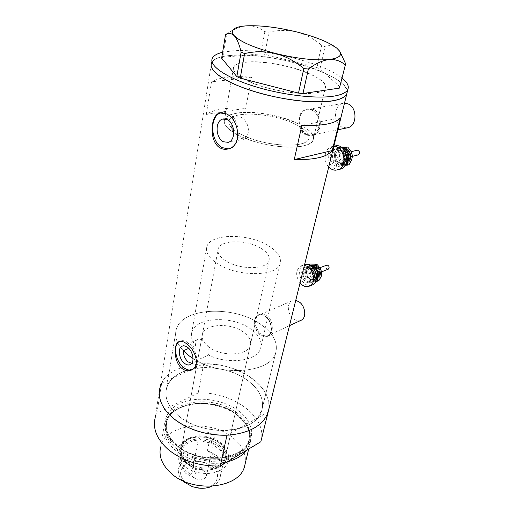 <?xml version="1.0" encoding="UTF-8"?>
<svg xmlns="http://www.w3.org/2000/svg" width="514" height="514" viewBox="0 0 514 514"><rect width="100%" height="100%" fill="white"/><g stroke="black" fill="none" stroke-linecap="round" stroke-linejoin="round"><path stroke-width="0.39" stroke-dasharray="2.57 1.93" d="M231.891 124.478C232.559 120.257 234.204 117.68 236.832 116.742L241.105 117.314C247.934 120.212 251.507 133.608 244.895 138.182L248.191 137.54C272.202 147.383 307.07 147.621 308.798 138.639C309.891 134.019 305.348 129.187 295.164 124.15C272.793 112.81 231.454 110.279 228.974 120.796C228.087 123.829 230.233 127.221 235.425 130.974L232.116 131.578C226.019 127.292 223.474 123.418 224.483 119.955C223.474 123.418 226.019 127.292 232.116 131.578M188.76 348.383L195.487 345.466C191.953 341.058 190.7 336.779 191.722 332.616C194.947 316.99 231.75 315.127 250.389 328.774C258.87 334.787 262.301 341.212 260.701 348.036C257.932 360.809 228.736 365.21 208.511 355.058L196.425 360.526C225.35 377.482 271.739 371.795 275.774 352.52C278.164 342.414 273.095 332.995 260.566 324.263C273.095 332.995 278.164 342.414 275.774 352.52L261.799 410.281C257.212 433.289 203.621 437.909 178.589 415.845C168.508 407.178 164.461 398.221 166.44 388.969C171.38 364.606 222.311 360.565 247.851 380.623C259.711 389.625 264.363 399.513 261.799 410.281C264.363 399.513 259.711 389.625 247.851 380.623C233.491 369.958 210.624 365.056 192.692 368.827L173.533 377.649C169.864 380.906 167.5 384.684 166.44 388.969C164.461 398.221 168.508 407.178 178.589 415.845C193.174 428.123 219.819 433.79 238.637 428.637C246.874 426.434 253.132 422.906 257.405 418.049L261.799 410.281L275.774 352.52C271.681 372.823 221.155 377.514 193.046 358.528M195.487 345.466C195.596 342.356 196.387 340.352 197.864 339.458C199.207 338.803 200.878 339.195 202.895 340.641C208.157 344.862 210.033 349.668 208.511 355.058M248.191 137.54L245.474 138.96L240.346 138.478C237.815 137.02 236.177 134.52 235.425 130.974M346.732 127.935L342.26 127.183C333.091 123.514 333.278 105.409 342.639 103.442L344.489 103.179M311.844 110.208C321.282 113.954 321.462 133.017 312.21 135.143L306.293 134.604C296.944 130.684 296.854 111.679 306.325 109.675L311.844 110.208M300.709 320.46C298.66 321.205 296.52 320.871 294.271 319.451C287.718 315.551 286.157 303.414 291.946 300.902L295.736 300.414M264.954 316.322C271.649 320.389 273.493 333.104 267.82 335.668C265.648 336.734 263.296 336.439 260.759 334.768C254.109 330.592 252.348 317.954 258.124 315.448C260.212 314.459 262.487 314.754 264.954 316.322M307.783 134.771C297.683 130.787 296.417 111.217 307.597 108.897L313.579 109.411C323.1 113.343 321.995 133.447 313.668 135.394L307.783 134.771M306.177 135.105C296.443 131.019 296.353 111.223 306.222 109.135L311.959 109.694C321.796 113.594 321.982 133.447 312.351 135.67L306.177 135.105M262.159 334.473C255.098 330.194 251.969 317.626 258.96 314.581C261.395 313.431 263.92 313.668 266.541 315.281C273.397 319.554 273.994 333.368 269.015 335.629C267.055 336.612 264.768 336.22 262.159 334.473M260.675 335.147C253.749 330.798 251.911 317.633 257.938 315.018C260.11 313.996 262.474 314.298 265.044 315.937C272.015 320.164 273.943 333.413 268.032 336.085C265.77 337.197 263.316 336.888 260.675 335.147M228.267 148.893L229.912 148.546C241.773 145.88 240.745 118.882 228.332 113.523L224.862 112.444L221.45 112.675M192.005 369.765L192.821 369.399C199.869 366.251 196.939 348.704 188.285 342.838C185.143 340.609 182.303 340.095 179.752 341.29L179.553 341.399M183.357 350.728C176.925 343.737 174.497 336.908 176.071 330.232C180.838 307.411 233.6 304.847 260.566 324.263C233.6 304.847 180.838 307.411 176.071 330.232C174.497 336.908 176.925 343.737 183.357 350.728M308.991 73.534C283.098 61.796 236.099 57.581 233.542 67.527C232.45 71.407 237.192 75.892 247.761 80.981C273.789 93.702 323.871 97.808 325.24 88.022C326.274 83.621 320.858 78.79 308.991 73.534M297.947 123.623C273.101 111.075 227.291 108.248 224.483 119.955C225.71 116.594 229.912 114.32 237.076 113.138C264.061 107.953 319.033 126.662 313.193 139.782C314.407 134.617 309.325 129.232 297.947 123.623M159.835 388.147L155.01 418.518L156.86 413.32L161.679 383.11L173.533 377.649C178.442 373.389 184.828 370.453 192.692 368.827L203.711 363.751C237.667 362.755 273.583 386.727 268.681 409.883C270.191 398.324 264.665 387.845 252.104 378.458C223.108 355.842 165.476 360.359 159.835 388.147L211.37 63.434C213.194 59.059 219.761 56.373 231.082 55.364C270.692 51.066 350.002 75.481 347.162 92.379C347.034 85.922 338.694 79.105 322.137 71.934C284.043 54.947 215.591 48.637 211.37 63.434L212.109 58.782M245.769 108.261C227.22 107.201 214.055 109.257 206.281 114.442L211.511 81.848C219.33 77.299 232.675 75.738 251.532 77.158L245.769 108.261L206.281 114.442M244.895 138.182C271.546 149.445 311.311 149.889 313.193 139.782C312.159 142.584 308.779 144.646 303.048 145.97C286.459 150.159 249.92 143.2 233.819 132.683M191.767 363.308L194.273 362.755L196.425 360.526M251.532 77.158L211.511 81.848M340.3 117.899L301.911 125.275M246.264 62.162C273.75 58.776 330.663 76.939 325.24 88.022C324.295 90.4 320.909 92.051 315.082 92.97C302.752 94.872 280.014 92.077 261.542 86.23C242.036 79.58 232.701 73.341 233.542 67.527C234.712 64.687 238.952 62.894 246.264 62.162M222.62 52.287L231.84 50.918C263.721 47.95 323.544 62.612 342.157 78.199M340.519 52.505L336.664 48.033C332.969 45.38 329.082 44.93 325.002 46.69L321.661 45.335C314.298 39 305.958 34.534 296.629 31.932C287.332 29.876 278.106 29.966 268.944 32.189L264.864 31.682C259.917 27.698 254.122 25.732 247.472 25.796C241.831 26.208 236.054 28.206 230.143 31.784L226.674 33.95L222.825 57.227L260.688 53.893L264.723 54.343L268.944 32.189M340.037 86.988L319.978 68.85L325.002 46.69M321.661 45.335L316.695 67.456L264.723 54.343M264.864 31.682L260.688 53.893M221.65 58.185L222.825 57.227M316.695 67.456L319.978 68.85M221.412 444.308L218.97 442.535C211.729 438.069 203.775 436.296 195.114 437.202C178.075 438.802 170.821 455.031 183.903 465.742C193.425 474.081 211.338 476.035 221.226 469.905C231.261 463.891 230.959 451.902 221.412 444.308M185.991 462.979C180.922 458.424 178.949 453.573 180.061 448.433C182.052 442.162 187.411 438.358 196.142 437.016C204.064 436.187 211.331 437.812 217.949 441.892L220.178 443.511C225.691 448.163 227.798 453.264 226.507 458.816C223.988 471.254 198.121 474.191 185.991 462.979M187.18 461.456C182.38 457.158 180.51 452.577 181.571 447.726C183.973 435.647 207.855 433 219.446 443.113C224.637 447.501 226.629 452.301 225.421 457.524C223.044 469.256 198.642 472.013 187.18 461.456M208.986 347.117C203.628 343.024 201.43 338.81 202.413 334.479C204.611 323.704 230.304 322.368 243.238 331.941C249.033 336.105 251.385 340.519 250.292 345.183C248.23 355.682 221.823 357.166 208.986 347.117M186.171 462.028C181.095 457.473 179.123 452.628 180.234 447.495C182.791 434.677 208.08 431.882 220.377 442.586C225.89 447.238 228.004 452.339 226.719 457.884C224.2 470.31 198.314 473.233 186.171 462.028M239.293 454.627C251.34 445.336 253.106 434.542 244.593 422.232L237.314 414.991C222.247 403.072 196.007 399.667 179.797 407.75C162.713 415.434 159.828 434.805 176.199 448.33C191.221 461.681 220.731 465.382 236.768 456.136M227.342 461.771C210.489 466.179 187.732 461.045 175.101 449.981C166.061 441.86 162.475 433.366 164.358 424.493C166.195 417.522 171.027 412.112 178.866 408.264C195.5 399.976 222.382 403.458 237.828 415.685L245.294 423.112C250.305 429.832 251.86 436.669 249.977 443.633L246.559 450.283M164.358 424.493L160.548 447.308C165.225 423.69 210.592 418.704 232.887 437.755C242.364 445.529 246.444 454.254 245.127 463.949M226.995 435.197L268.16 411.99M203.711 363.751L198.186 392.953C232.63 391.417 268.449 417.516 260.816 441.764M198.186 392.953L156.86 413.32M192.911 486.874L185.368 482.62C178.647 475.36 179.033 469.064 186.511 463.718C195.365 459.76 203.994 460.724 212.378 466.616C223.275 474.91 215.707 489.386 200.107 488.242M211.922 486.321C216.233 484.316 218.938 481.47 220.031 477.782C221.206 472.7 219.356 468.036 214.486 463.801C203.583 454.016 180.979 456.76 178.641 468.53C177.696 472.732 179.013 476.774 182.592 480.661M193.643 477.712C192.011 476.227 191.381 474.628 191.761 472.912C194.491 468.55 198.732 468.01 204.476 471.299C206.153 472.79 206.795 474.416 206.397 476.182C203.647 480.519 199.393 481.033 193.643 477.712M201.09 440.247C199.387 438.783 198.725 437.215 199.098 435.544C201.854 431.336 206.204 430.867 212.147 434.144C213.895 435.615 214.576 437.208 214.184 438.917C211.408 443.113 207.039 443.556 201.09 440.247M216.304 455.282L221.534 462.234L223.545 453.033L223.963 459.953C221.669 466.352 215.687 469.783 206.018 470.239L196.573 468.781L192.75 467.271L187.334 463.782L182.226 456.56L181.962 450.566C183.839 441.956 197.659 437.53 209.314 441.41L223.545 453.033L218.264 446.113L209.314 441.41L207.425 450.579L216.304 455.282M194.697 478.168L196.573 468.781L182.226 456.56L180.485 465.909L185.535 473.163L194.697 478.168L180.485 465.909M186.788 463.487L192.442 467.13C196.785 469.179 201.398 470.207 206.287 470.22C216.355 469.745 222.588 466.179 224.978 459.529C226.186 454.299 224.2 449.487 219.022 445.098C207.45 434.979 183.607 437.639 181.198 449.737C180.138 454.601 182.001 459.188 186.788 463.487M261.125 248.378C267.376 252.31 270.023 256.338 269.053 260.463C267.28 269.779 239.395 270.113 225.479 260.63C219.684 256.762 217.229 252.907 218.129 249.084C220.127 239.556 247.15 239.357 261.125 248.378M268.539 245.833C277.695 251.513 281.563 257.373 280.136 263.412C277.663 276.776 237.198 277.297 217.191 263.476C208.98 257.932 205.51 252.438 206.782 247.016C209.744 233.208 248.416 232.983 268.539 245.833M295.164 124.15C305.348 129.187 309.891 134.019 308.798 138.639C307.134 148.925 263.509 146.58 241.111 134.36C231.942 129.451 227.901 124.934 228.974 120.796C231.454 110.279 272.793 112.81 295.164 124.15M207.425 450.579L221.534 462.234M358.033 154.952L357.783 154.971C355.335 153.763 355.058 152.189 356.954 150.255M347.207 152.684C349.668 153.911 349.957 155.511 348.081 157.47L347.58 157.554C345.119 156.32 344.836 154.72 346.732 152.767L347.207 152.684M345.903 151.013C349.886 150.737 351.319 158.575 347.49 159.642L346.577 159.796C342.594 160.027 341.2 152.202 345.048 151.155L345.903 151.013M337.936 148.411C345.928 147.82 348.884 163.683 341.225 165.836L339.349 166.15C331.344 166.575 328.536 150.75 336.284 148.681L337.936 148.411M336.747 148.687C344.74 148.096 347.708 163.992 340.043 166.144L338.167 166.459C330.161 166.883 327.341 151.032 335.096 148.964L336.747 148.687M339.805 169.286L338.405 169.408C327.726 169.922 324 148.809 334.357 146.06M328.729 166.947C322.863 161.049 324.398 148.642 331.363 146.753L333.804 146.4M342.035 147.679L337.621 147.582L335.122 152.208L334.28 156.417L335.835 160.991L339.022 165.155L342.279 165.379C339.606 165.257 337.454 163.793 335.835 160.991C334.357 158.081 334.119 155.151 335.122 152.208C336.297 149.375 338.218 147.871 340.891 147.711L342.247 147.852M345.324 165.296L342.279 165.379L345.999 164.005M349.057 164.692L340.891 164.666L339.33 160.105L336.156 155.954L338.636 151.367C339.812 148.54 341.733 147.043 344.399 146.882C347.091 146.953 349.269 148.405 350.921 151.225C352.418 154.174 352.643 157.123 351.595 160.079C350.368 162.899 348.428 164.364 345.761 164.467C343.089 164.345 340.949 162.893 339.33 160.105C337.859 157.207 337.627 154.296 338.636 151.367L339.503 147.139L341.09 147.023M339.503 147.139L337.621 147.582M336.156 155.954L334.28 156.417M340.891 164.666L339.022 165.155M328.157 269.195L327.579 269.252C325.51 268.135 325.15 266.747 326.493 265.089M317.337 268.925C319.419 270.056 319.785 271.456 318.449 273.14L317.723 273.255C315.647 272.118 315.281 270.711 316.624 269.04L317.337 268.925M316.065 267.633C319.811 269.664 320.485 272.195 318.089 275.234L316.765 275.44C313.026 273.384 312.371 270.846 314.786 267.833L316.065 267.633M308.368 266.593C314.883 266.907 318.282 279.584 312.506 281.935L309.82 282.359C303.292 281.903 300.015 269.285 305.849 266.984L308.368 266.593M307.224 267.036C313.739 267.357 317.151 280.059 311.368 282.411L308.689 282.828C302.155 282.372 298.872 269.728 304.706 267.434L307.224 267.036M311.863 285.167L308.927 285.45C300.215 284.807 295.865 267.961 303.658 264.909L304.596 264.569M300.035 283.034C295.325 275.774 295.569 270.107 300.774 266.027L304.359 265.539M309.717 265.224L308.342 264.768L306.093 268.796L305.438 272.182L306.826 276.609L309.781 280.406L312.647 281.19C310.25 280.785 308.31 279.256 306.826 276.609C305.47 273.878 305.226 271.276 306.093 268.796C306.916 266.824 308.272 265.719 310.167 265.468M315.75 281.344L312.647 281.19L316.149 280.246M318.898 280.573L316.007 279.796L311.587 279.661L310.193 275.247L307.25 271.463L309.479 267.466C310.501 265.102 312.21 263.997 314.594 264.151C317.003 264.511 318.969 266.027 320.479 268.693C321.854 271.456 322.085 274.078 321.173 276.558C320.113 278.916 318.391 279.995 316.007 279.796C313.611 279.398 311.677 277.881 310.193 275.247C308.843 272.529 308.606 269.934 309.479 267.466L310.154 264.061M307.25 271.463L305.438 272.182M311.587 279.661L309.781 280.406M237.005 414.58C215.135 396.474 170.918 400.772 166.491 422.913C164.679 431.426 168.136 439.573 176.848 447.36C198.288 467.008 244.407 462.292 248.654 441.282C250.967 431.542 247.08 422.643 237.005 414.58M238.849 411.11C222.98 398.883 196.059 395.497 179.219 403.843C162.173 411.984 159.507 431.285 175.968 445.169C192.172 459.201 223.275 462.645 239.73 452.493C256.435 442.554 254.931 423.189 238.849 411.11M177.118 445.837C168.393 438.056 164.936 429.916 166.742 421.409C171.162 399.301 215.424 395.028 237.333 413.127C247.42 421.184 251.314 430.077 249.007 439.798C244.76 460.782 198.597 465.478 177.118 445.837M347.156 159.648L348.062 159.494C351.891 158.434 350.464 150.596 346.481 150.872L345.633 151.02C341.778 152.06 343.172 159.886 347.156 159.648M347.13 151.714C350.67 151.508 351.21 158.685 347.657 158.53C344.142 158.704 343.59 151.591 347.13 151.714M344.515 148.353C336.927 148.141 338.148 163.362 345.652 163.009C353.285 163.407 352.129 147.897 344.515 148.353M345.17 149.195L343.962 149.401C338.385 150.898 340.39 162.218 346.153 161.884L347.483 161.666C353.009 160.124 350.927 148.784 345.17 149.195M345.826 150.037C351.396 149.709 352.244 161.036 346.654 160.766C341.148 161.036 340.262 149.863 345.826 150.037M338.013 149.401C329.898 149.163 331.254 165.527 339.272 165.174C347.438 165.617 346.166 148.912 338.013 149.401M339.78 164.037C333.56 164.377 331.363 152.08 337.383 150.467L338.687 150.249C344.9 149.805 347.188 162.128 341.219 163.799L339.78 164.037M340.454 149.825L339.156 150.043C333.136 151.656 335.321 163.927 341.54 163.58L342.979 163.336C348.942 161.672 346.667 149.375 340.454 149.825M346.738 161.762C345.588 163.484 344.078 164.364 342.202 164.403C334.196 164.769 332.86 148.469 340.968 148.7L343.892 149.51M317.324 275.215L318.641 275.003C321.044 271.97 320.37 269.439 316.624 267.409L315.345 267.614C312.923 270.627 313.585 273.159 317.324 275.215M317.26 268.057C320.421 268.263 320.987 274.649 317.8 274.123C314.658 273.898 314.086 267.563 317.26 268.057M314.709 265.462C307.912 264.434 309.171 277.984 315.885 278.498C322.728 279.674 321.52 265.892 314.709 265.462M315.352 266.111L313.521 266.4C309.312 268.064 311.664 277.104 316.367 277.399L318.282 277.097C322.458 275.401 320.049 266.336 315.352 266.111M315.988 266.76C320.974 267.081 321.854 277.155 316.849 276.307C311.914 275.941 311.002 265.995 315.988 266.76M308.445 267.473C301.178 266.355 302.566 280.914 309.743 281.486C317.054 282.784 315.731 267.948 308.445 267.473M310.231 280.381C305.155 280.04 302.592 270.229 307.128 268.436L309.1 268.122C314.163 268.385 316.797 278.228 312.3 280.053L310.231 280.381M314.086 269.207L310.803 267.453L308.83 267.762C304.301 269.554 306.852 279.346 311.921 279.68L313.996 279.353C315.512 278.53 316.303 277.027 316.367 274.836M316.47 278.665L312.57 280.323C305.4 279.757 304.031 265.25 311.291 266.355L311.503 266.38M206.782 247.016L191.722 332.616M337.916 129.779L312.21 135.143M289.504 325.638L267.82 335.668M306.222 109.135L307.597 108.897M257.938 315.018L258.96 314.581M197.864 339.458L182.425 346.07M236.832 116.742L223.911 118.875M179.752 341.29L179.373 341.45M176.071 330.232L166.44 388.969L176.071 330.232M224.483 119.955L233.542 67.527L224.483 119.955M313.193 139.782L325.24 88.022L313.193 139.782M192.821 369.399L191.889 369.829M229.912 148.546L228.402 148.854M245.474 138.96L228.216 142.339M194.273 362.755L190.411 364.51M268.032 336.085L269.015 335.629M312.351 135.67L313.668 135.394M291.946 300.902L258.124 315.448M342.639 103.442L306.325 109.675M280.136 263.412L260.701 348.036M235.772 27.942L230.143 31.784M196.142 437.016L195.114 437.202M217.949 441.892L218.97 442.535M202.413 334.479L181.571 447.726M180.234 447.495L180.061 448.433M244.593 422.232L245.294 423.112M237.082 414.965C215.135 396.712 170.635 401.28 166.491 422.913L166.652 429.376C167.853 434.915 171.284 440.151 176.944 445.085C198.545 464.99 245.403 459.837 249.007 439.798L248.654 441.282C250.967 431.818 247.106 423.048 237.082 414.965M248.692 449.011L249.977 443.633M179.797 407.75L178.866 408.264M226.719 457.884L226.507 458.816M250.292 345.183L225.421 457.524M199.098 435.544L191.761 472.912M220.031 477.782L223.963 459.953M224.978 459.529L269.053 260.463M181.198 449.737L218.129 249.084M178.641 468.53L181.962 450.566M214.184 438.917L206.397 476.182M347.49 159.642L348.062 159.494C352.103 158.363 350.76 150.634 346.584 150.865L345.048 151.155M345.067 149.208L345.273 149.188C351.223 148.835 353.227 160.027 347.483 161.666C354.435 156.584 348.73 149.131 345.067 149.208M352.488 156.352L348.081 157.47M338.578 150.255L339.156 150.043C334.678 152.228 333.245 161.03 341.656 163.568L342.979 163.336L341.219 163.799C348.698 158.383 342.594 150.178 338.578 150.255M341.225 165.836L340.043 166.144M333.862 146.175L331.363 146.753M336.284 148.681L335.096 148.964M351.158 151.675L346.732 152.767M318.089 275.234L318.641 275.003C321.282 271.938 320.672 269.394 316.817 267.383L314.786 267.833M315.159 266.136L315.545 266.085C319.984 266.445 323.017 274.508 318.282 277.097C322.76 274.258 319.008 266.342 315.159 266.136M321.648 271.842L318.449 273.14M308.901 268.147L307.128 268.436L308.83 267.762C304.115 269.214 308.021 280.188 312.133 279.655L313.996 279.353L312.3 280.053C317.125 276.982 313.071 268.398 308.901 268.147M312.506 281.935L311.368 282.411M303.658 264.909L300.774 266.027M305.849 266.984L304.706 267.434M319.907 267.723L316.624 269.04"/><path stroke-width="0.77" d="M344.489 103.179L348.068 103.918C357.307 107.42 357.224 125.551 348.087 127.652L346.732 127.935M295.736 300.414L298.724 301.628C305.316 305.425 306.954 317.626 301.281 320.19L300.709 320.46M191.767 363.308L188.137 361.914C185.008 359.1 183.414 355.373 183.357 350.728L188.76 348.383M187.507 347.284C185.458 345.819 183.601 345.485 181.937 346.275C177.291 348.286 179.123 359.556 184.68 363.469C186.781 365.004 188.689 365.351 190.411 364.51C194.992 362.473 193.11 351.12 187.507 347.284M227.265 119.627L222.716 119.075C214.839 120.732 215.45 138.112 223.397 141.761L228.216 142.339C235.945 140.624 235.296 123.142 227.265 119.627M231.891 124.478L232.116 131.578L233.819 132.683M226.282 113.845L219.806 112.932C210.085 115.046 208.761 142.192 220.352 148.058C222.928 149.401 225.607 149.664 228.402 148.854C242.582 145.738 239.338 119.145 226.282 113.845M221.45 112.675L221.431 112.682C209.224 115.213 210.149 141.973 222.369 147.653L228.267 148.893M186.453 343.622C183.357 341.354 180.787 340.724 178.743 341.72C173.327 344.072 173.777 362.37 182.117 368.602C185.464 370.986 188.722 371.397 191.889 369.829C200.563 365.917 195.333 349.436 186.453 343.622M179.553 341.399C172.588 344.727 175.48 361.785 183.928 367.78C186.8 369.926 189.493 370.588 192.005 369.765M332.23 150.576L340.3 117.899C335.488 123.649 322.696 126.11 301.911 125.275L294.252 159.591C314.671 159.976 327.328 156.969 332.23 150.576L294.252 159.591M220.262 465.999L226.995 435.197C206.095 435.467 188.252 429.877 173.481 418.447C162.18 408.643 157.631 398.543 159.835 388.147C157.631 398.543 162.18 408.643 173.481 418.447C187.224 429.788 209.918 436.534 229.719 435.043C250.594 432.672 263.374 425.11 268.07 412.344L260.816 441.764L220.262 465.999C199.83 466.5 182.444 460.974 168.11 449.429C157.149 439.515 152.78 429.209 155.01 418.518M231.641 82.94C250.016 91.653 279.211 99.118 303.446 101.232C328.832 102.961 343.294 100.455 346.834 93.715L347.162 92.379L346.834 93.715C345.492 97.069 340.782 99.446 332.699 100.853C314.947 103.899 280.927 99.915 253.177 91.184C225.363 82.465 208.684 70.759 211.37 63.434C209.757 68.998 216.516 75.5 231.641 82.94M342.157 78.199C347.168 82.246 349.102 85.896 347.959 89.147C346.635 92.443 341.926 94.775 333.83 96.131C316.052 99.054 281.942 94.994 254.096 86.281C226.186 77.582 209.436 65.985 212.109 58.782C213.207 55.859 216.709 53.694 222.62 52.287M226.674 33.95L225.498 34.804L221.65 58.185L236.819 76.586L241.13 52.062L244.6 53.591L240.224 78.173L298.499 93.085L303.813 68.561L308.349 69.049L302.977 93.516L339.426 88.106L345.639 63.8L339.838 51.426M345.639 63.8L339.426 88.106M225.498 34.804C228.55 32.812 231.493 33.147 234.339 35.807C237.057 38.987 239.318 44.41 241.13 52.062M244.6 53.591C254.668 51.175 264.993 51.137 275.594 53.488C285.938 56.367 295.344 61.391 303.813 68.561M308.349 69.049C315.532 63.62 322.374 60.446 328.876 59.534C335.263 59.155 340.654 60.915 345.048 64.822M275.594 53.488C297.221 58.68 314.986 60.697 328.876 59.534C338.777 58.307 342.375 55.518 339.677 51.169L336.664 48.033C328.652 42.052 315.307 36.687 296.629 31.932C277.823 27.377 261.433 25.327 247.472 25.796C242.357 26.053 238.451 26.773 235.772 27.942C231.763 29.767 231.287 32.382 234.339 35.807C240.68 42.007 254.436 47.898 275.594 53.488M302.977 93.516L298.499 93.085M240.224 78.173L236.819 76.586M183.357 350.728L189.203 355.881L193.046 358.528M236.768 456.136L239.293 454.627M246.559 450.283C242.383 455.7 235.977 459.529 227.342 461.771M245.127 463.949L244.613 466.102C240.038 488.441 192.75 493.845 170.956 473.137C162.116 464.958 158.646 456.348 160.548 447.308M159.835 388.147L161.679 383.11M200.107 488.242L192.673 486.79M182.592 480.661L183.871 481.881L192.435 486.713L198.725 488.12C203.602 488.621 208.003 488.024 211.922 486.321M351.158 151.675L357.429 150.172C359.871 151.379 360.153 152.947 358.277 154.887L358.033 154.952M333.862 146.175L336.509 145.706C347.168 144.884 351.158 166.086 340.955 168.977L339.805 169.286M333.804 146.4C344.361 145.995 348.049 166.928 338 169.768L335.443 170.198C332.95 170.128 330.714 169.048 328.729 166.947M342.247 147.852C344.399 148.379 346.128 149.792 347.432 152.086C348.935 155.048 349.16 158.01 348.113 160.978L350.664 156.32L347.432 152.086L345.832 147.454L342.035 147.679M345.999 164.005L348.113 160.978L347.194 165.18L345.324 165.296M341.09 147.023L347.708 147.01L350.921 151.225L352.527 155.845L351.595 160.079L349.057 164.692L347.194 165.18M347.708 147.01L345.832 147.454M352.527 155.845L350.664 156.32M319.907 267.723L327.206 264.973C329.275 266.079 329.641 267.466 328.305 269.137L328.157 269.195M304.596 264.569L306.98 264.389C315.66 264.787 320.235 281.73 312.544 284.878L311.863 285.167M304.359 265.539C312.955 266.278 317.267 282.976 309.691 286.073L306.081 286.645C303.851 286.304 301.834 285.103 300.035 283.034M310.167 265.468L311.208 265.475C313.624 265.841 315.59 267.364 317.112 270.049C318.487 272.825 318.725 275.453 317.819 277.945L320.106 273.904L317.112 270.049L315.686 265.565L309.717 265.224M316.149 280.246L317.819 277.945L317.106 281.325L315.75 281.344M308.477 264.716L310.154 264.061L314.594 264.151L317.498 264.851L320.479 268.693L321.905 273.165L321.173 276.558L318.898 280.573L317.106 281.325M317.498 264.851L315.686 265.565M321.905 273.165L320.106 273.904M343.892 149.51C347.984 152.819 348.929 156.898 346.738 161.762M316.367 274.836L314.086 269.207M311.503 266.38C316.194 266.85 319.522 275.067 316.47 278.665M348.087 127.652L337.916 129.779M301.281 320.19L289.504 325.638M182.425 346.07L181.937 346.275M223.911 118.875L222.716 119.075M221.431 112.682L219.806 112.932M179.373 341.45L178.743 341.72M268.07 412.344L347.959 89.147M244.613 466.102L248.692 449.011M358.277 154.887L352.488 156.352M340.955 168.977L338 169.768M328.305 269.137L321.648 271.842M312.544 284.878L309.691 286.073"/></g></svg>

